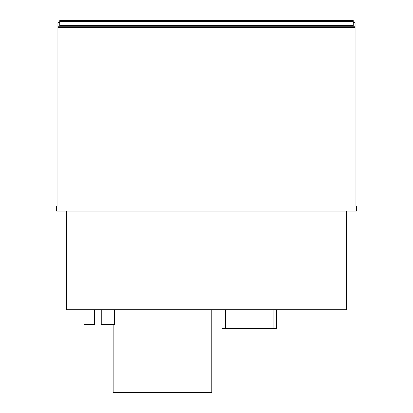 <?xml version="1.0" encoding="UTF-8"?>
<svg xmlns="http://www.w3.org/2000/svg" width="413" height="413" viewBox="0 0 413 413"><rect width="100%" height="100%" fill="white"/><g stroke="black" fill="none" stroke-linecap="round" stroke-linejoin="round"><path stroke-width="0.62" d="M355.046 27.31L355.046 26.246L57.954 26.246L57.954 27.31L355.046 27.31L355.046 205.834L57.954 205.834L57.954 27.31M94.592 309.75L94.592 324.406L83.932 324.406L83.932 309.75M114.577 309.75L114.577 324.406L101.252 324.406L101.252 309.75M56.622 211.162L356.378 211.162L356.378 205.834L56.622 205.834L56.622 211.162M66.612 211.162L66.612 309.75L346.388 309.75L346.388 211.162M353.182 26.246L353.182 20.65L59.818 20.65L59.818 21.45L353.182 21.45M353.182 25.446L59.818 25.446L59.818 26.246M59.818 25.446L59.818 21.45M113.239 324.406L113.239 392.35L211.828 392.35L211.828 309.75M57.954 26.246L57.954 22.782L59.818 22.782M355.046 26.246L355.046 22.782L353.182 22.782M225.421 309.75L225.421 328.402L221.957 328.402L221.957 309.75M273.112 309.75L273.112 328.402L225.421 328.402M276.576 309.75L276.576 328.402L273.112 328.402"/></g></svg>
